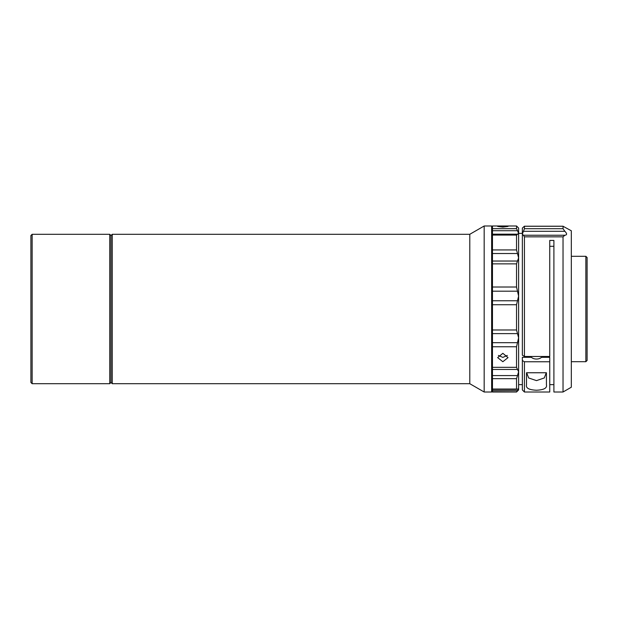 <?xml version="1.0" encoding="UTF-8"?>
<svg xmlns="http://www.w3.org/2000/svg" width="618" height="618" viewBox="0 0 618 618"><rect width="100%" height="100%" fill="white"/><g stroke="black" fill="none" stroke-linecap="round" stroke-linejoin="round"><path stroke-width="0.93" d="M585.856 256.292L587.1 257.536L587.1 360.464L585.856 361.708L585.856 256.292L571.326 256.292M563.029 236.849L524.427 236.849L523.369 235.242L564.867 235.242L563.029 236.849L563.029 392.005L571.326 387.216L571.326 230.784L563.029 226.265L524.427 226.265L524.427 228.714L563.029 228.714L563.091 226.219L524.396 226.219L522.357 228.065L522.357 234.052L524.427 228.714M524.427 392.005L522.357 389.935L522.357 357.312L531.449 357.312A5.809 3.515 0 0 0 536.463 359.05A5.809 3.515 0 0 0 541.476 357.312L549.75 357.312L549.75 361.762L524.427 361.762L524.427 392.005L549.75 392.005L549.75 361.762M522.357 384.643L518.618 384.643L518.618 371.758L517.49 369.464L492.469 369.464M492.469 300.757L517.49 300.757L518.618 296.122L518.618 257.899L517.49 253.519L492.469 253.519M492.469 228.683L516.54 228.683L516.54 225.995L492.469 225.995L492.469 234.168L517.49 234.176L518.618 233.357L522.357 233.357M526.644 372.754L528.684 377.984L536.494 380.618L544.265 377.969L546.289 372.754M549.75 384.643L553.898 384.643M549.75 246.312L553.898 246.312M507.301 355.427L502.843 357.397L498.394 355.427M502.843 353.311L508.035 357.613L502.843 361.723L497.66 357.613L502.843 353.311M502.843 226.057L508.035 226.42L502.843 227.115L497.66 226.42L502.843 226.057M492.469 342.681L517.49 342.681L516.54 346.76L492.469 346.76L492.469 329.981L516.54 329.981L517.49 333.62L492.469 333.62M492.469 390.646L517.49 390.646L518.618 388.9L517.49 389.101M516.54 329.981L516.54 304.736L492.469 304.736L492.469 329.981M492.469 226.821L491.642 225.995L484.172 225.995L484.172 392.005L491.642 392.005L491.642 225.995M492.469 391.179L491.642 392.005M516.81 389.34L492.469 389.34L492.469 392.005L516.54 392.005L492.469 391.897M492.469 346.76L492.469 389.046L516.54 389.046L516.54 378.664L492.469 378.664M492.469 287.015L516.54 287.015L516.54 263.855L492.469 263.855L492.469 304.736M517.683 234.183L516.54 235.072L492.469 235.072L492.469 263.855M484.172 392.005L469.788 383.708L469.788 234.292L484.172 225.995M469.788 234.292L112.252 234.292L112.252 383.708L469.788 383.708M112.252 234.292L111.001 235.535L111.001 382.465L112.252 383.708M111.001 235.535L109.757 234.292L109.757 383.708L111.001 382.465M32.144 383.708L30.9 382.465L30.9 235.535L32.144 234.292L32.144 383.708L109.757 383.708M32.144 234.292L109.757 234.292M492.469 235.072L492.469 234.168M517.49 300.757L516.54 304.736M492.469 261.035L517.49 261.035L518.618 257.899L518.618 296.122L517.49 291.186L492.469 291.186M516.54 287.015L517.49 291.186M517.49 261.035L516.54 263.855M492.469 249.935L516.54 249.935L517.49 253.519M516.54 249.935L516.54 235.072M516.54 225.995L518.618 228.065L518.618 233.365L517.49 230.723L492.469 230.723M516.54 228.683L517.49 230.723M517.49 390.646L516.54 391.897M492.469 375.582L517.49 375.582L516.54 378.664M517.49 375.582L518.618 371.758L518.618 388.9L518.131 388.807M517.49 342.681L518.618 337.799L517.49 333.62M492.469 367.324L516.54 367.324L517.49 369.464M518.618 296.122L518.618 371.758M518.618 233.365L518.618 257.899M518.618 388.9L518.618 389.935L516.54 392.005M516.54 367.324L516.54 346.76M524.427 236.849L524.427 356.478L549.75 356.478L549.75 240.433L553.898 240.433L553.898 392.005L563.029 392.005M524.427 356.478L522.357 355.219L522.357 234.052L523.369 235.242M522.357 360.51L524.427 361.762M546.428 384.906L546.428 372.754L526.505 372.754L526.505 384.906C525.717 388.096 529.039 389.873 536.47 390.244C543.902 389.865 547.216 388.089 546.428 384.906M563.029 228.714L564.867 231.294L523.369 231.294M564.867 235.242C567.154 234.956 567.154 233.635 564.867 231.294M571.326 361.708L585.856 361.708"/></g></svg>
